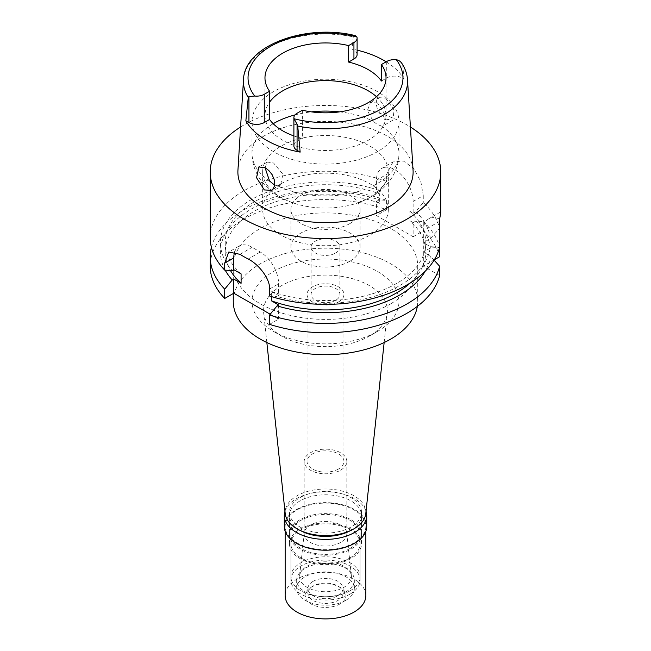 <?xml version="1.0" encoding="UTF-8"?>
<svg xmlns="http://www.w3.org/2000/svg" width="651" height="651" viewBox="0 0 651 651"><rect width="100%" height="100%" fill="white"/><g stroke="black" fill="none" stroke-linecap="round" stroke-linejoin="round"><path stroke-width="0.49" stroke-dasharray="3.25 2.44" d="M386.189 61.796A82.864 47.84 180 0 1 404.019 79.072L402.066 77.949A10.839 6.258 0 0 0 386.743 77.949L381.437 81.017M376.481 96.722A60.527 34.942 180 0 1 386.027 115.552A60.527 34.942 180 0 1 368.295 140.266A60.527 34.942 180 0 1 302.341 147.834A60.527 34.942 180 0 1 264.973 115.552A60.527 34.942 180 0 1 269.563 102.207M357.106 54.578A10.839 6.258 0 0 0 353.932 50.16L351.979 49.037A82.864 47.84 180 0 1 357.106 50.143M355.601 35.707L353.932 35.911L353.932 50.16M243.482 79.788A82.067 47.385 180 0 1 267.463 47.962A82.067 47.385 180 0 1 353.265 36.879L353.932 35.911M353.265 36.879L351.979 49.037M404.019 79.072L402.733 65.442A82.067 47.385 180 0 1 407.518 79.788M413.06 170.228A87.616 50.583 0 0 0 357.594 124.951A87.616 50.583 0 0 0 263.549 136.254A87.616 50.583 0 0 0 237.94 170.228M385.758 98.163L394.099 110.06L392.83 120.215L386.702 119.271L384.887 118.075L380.51 113.811L377.141 108.139L376.132 103.721L376.449 100.881L377.572 98.765L378.89 97.642L385.758 98.163M293.894 135.929A60.527 34.942 0 0 0 302.381 138.419L297.068 141.487A10.839 6.258 0 0 0 293.894 145.914M302.381 110.182L302.381 138.419M273.534 91.669A73.49 42.429 0 0 0 252.01 121.672A73.49 42.429 0 0 0 297.377 160.87A73.49 42.429 0 0 0 377.466 151.675A73.49 42.429 0 0 0 398.99 121.672A73.49 42.429 0 0 0 353.623 82.465A73.49 42.429 0 0 0 273.534 91.669M377.466 102.956L370.419 102.541L367.384 110.597L373.194 121.224L377.442 124.618L381.421 125.977L383.675 125.505L385.433 115.17L377.466 102.956M369.931 197.432A62.83 36.277 0 0 0 388.33 171.783A62.83 36.277 0 0 0 349.546 138.272A62.83 36.277 0 0 0 281.069 146.133A62.83 36.277 0 0 0 262.67 171.783A62.83 36.277 0 0 0 294.7 203.397A62.83 36.277 0 0 0 356.3 203.397A62.83 36.277 0 0 0 369.931 197.432M265.006 167.616L267.333 162.058L273.534 162.962L282.916 174.199L280.589 185.022L277.806 185.795L274.73 185.177M281.069 183.785A62.83 36.277 180 0 1 349.546 175.925A62.83 36.277 180 0 1 388.33 209.435A62.83 36.277 180 0 1 369.931 235.084A62.83 36.277 180 0 1 301.454 242.953A62.83 36.277 180 0 1 262.67 209.435A62.83 36.277 180 0 1 281.069 183.785M349.953 223.553A34.584 19.969 0 0 0 360.084 209.435A34.584 19.969 0 0 0 338.732 190.987A34.584 19.969 0 0 0 301.047 195.316A34.584 19.969 0 0 0 290.916 209.435A34.584 19.969 0 0 0 312.268 227.883A34.584 19.969 0 0 0 349.953 223.553M349.953 261.206A34.584 19.969 180 0 1 312.268 265.535A34.584 19.969 180 0 1 290.916 247.087A34.584 19.969 180 0 1 301.047 232.968A34.584 19.969 180 0 1 338.732 228.639A34.584 19.969 180 0 1 360.084 247.087A34.584 19.969 180 0 1 349.953 261.206M335.688 252.97A14.412 8.317 0 0 0 339.912 247.087A14.412 8.317 0 0 0 331.017 239.405A14.412 8.317 0 0 0 315.312 241.204A14.412 8.317 0 0 0 311.088 247.087A14.412 8.317 0 0 0 319.983 254.777A14.412 8.317 0 0 0 335.688 252.97M335.688 300.274A14.412 8.317 180 0 1 319.983 302.072A14.412 8.317 180 0 1 311.088 294.39A14.412 8.317 180 0 1 315.312 288.507A14.412 8.317 180 0 1 331.017 286.7A14.412 8.317 180 0 1 339.912 294.39A14.412 8.317 180 0 1 335.688 300.274M338.544 301.918A18.448 10.652 0 0 0 343.948 294.39A18.448 10.652 0 0 0 332.555 284.552A18.448 10.652 0 0 0 312.456 286.855A18.448 10.652 0 0 0 307.052 294.39A18.448 10.652 0 0 0 318.445 304.229A18.448 10.652 0 0 0 338.544 301.918M338.544 468.997A18.448 10.652 180 0 1 318.445 471.308A18.448 10.652 180 0 1 307.052 461.469A18.448 10.652 180 0 1 312.456 453.934A18.448 10.652 180 0 1 332.555 451.631A18.448 10.652 180 0 1 343.948 461.469A18.448 10.652 180 0 1 338.544 468.997M340.579 470.177A21.328 12.312 0 0 0 346.828 461.469A21.328 12.312 0 0 0 333.662 450.093A21.328 12.312 0 0 0 310.421 452.762A21.328 12.312 0 0 0 304.172 461.469A21.328 12.312 0 0 0 317.338 472.846A21.328 12.312 0 0 0 340.579 470.177M340.579 542.446A21.328 12.312 180 0 1 317.338 545.115A21.328 12.312 180 0 1 304.172 533.739A21.328 12.312 180 0 1 304.212 532.982A21.328 12.312 180 0 1 310.421 525.032A21.328 12.312 180 0 1 333.052 522.224A21.328 12.312 180 0 1 346.788 532.982A21.328 12.312 180 0 1 346.828 533.739A21.328 12.312 180 0 1 340.579 542.446M307.158 566.183A25.942 14.973 180 0 1 334.679 562.773A25.942 14.973 180 0 1 351.385 575.85A25.942 14.973 180 0 1 343.842 587.365A25.942 14.973 180 0 1 314.84 590.424A25.942 14.973 180 0 1 299.615 575.85A25.942 14.973 180 0 1 307.158 566.183M349.953 590.896A34.584 19.969 0 0 0 360.084 576.778A34.584 19.969 0 0 0 338.732 558.33A34.584 19.969 0 0 0 301.047 562.659A34.584 19.969 0 0 0 290.916 576.778A34.584 19.969 0 0 0 312.268 595.226A34.584 19.969 0 0 0 349.953 590.896M349.953 548.541A34.584 19.969 180 0 1 312.268 552.862A34.584 19.969 180 0 1 290.916 534.414A34.584 19.969 180 0 1 301.047 520.295A34.584 19.969 180 0 1 338.732 515.966A34.584 19.969 180 0 1 360.084 534.414A34.584 19.969 180 0 1 349.953 548.541M350.97 549.127A36.025 20.799 0 0 0 361.525 534.414A36.025 20.799 0 0 0 339.285 515.201A36.025 20.799 0 0 0 300.03 519.71A36.025 20.799 0 0 0 289.475 534.414A36.025 20.799 0 0 0 311.715 553.635A36.025 20.799 0 0 0 350.97 549.127M350.97 527.009A36.025 20.799 180 0 1 311.715 531.517A36.025 20.799 180 0 1 289.475 512.296A36.025 20.799 180 0 1 300.03 497.592A36.025 20.799 180 0 1 339.285 493.084A36.025 20.799 180 0 1 361.525 512.296A36.025 20.799 180 0 1 350.97 527.009M365.772 513.737A40.346 23.298 0 0 0 342.084 491.057A40.346 23.298 0 0 0 296.97 495.826A40.346 23.298 0 0 0 285.228 513.737M281.704 285.577A61.935 35.756 0 0 0 263.688 313.074A61.935 35.756 0 0 0 281.704 336.144A61.935 35.756 0 0 0 369.296 336.144L377.45 331.44A73.465 42.413 180 0 1 377.442 331.44L369.296 336.144A61.935 35.756 180 0 0 387.312 313.074A61.935 35.756 180 0 0 350.962 278.262A61.935 35.756 180 0 0 281.704 285.577M273.558 271.459A73.465 42.413 180 0 1 377.442 271.459A73.465 42.413 180 0 1 377.45 331.44A73.465 42.413 180 0 1 273.55 331.44A73.465 42.413 180 0 1 273.558 271.459M417.332 306.385A92.23 53.244 0 0 0 417.73 301.446A92.23 53.244 0 0 0 360.792 252.254A92.23 53.244 0 0 0 260.286 263.793A92.23 53.244 0 0 0 233.27 301.446M390.714 303.797A92.23 53.244 180 0 1 290.208 315.344A92.23 53.244 180 0 1 233.27 266.145A92.23 53.244 180 0 1 260.286 228.501A92.23 53.244 180 0 1 360.792 216.954A92.23 53.244 180 0 1 417.73 266.145A92.23 53.244 180 0 1 390.714 303.797M269.538 324.344L278.628 319.096L270.198 314.23M413.133 201.436L423.272 195.585L420.839 181.694L413.71 168.422L403.335 160.984L393.009 161.92L381.82 168.381A25.942 14.973 -120 0 1 401.813 175.331A25.942 14.973 -120 0 1 413.133 201.436L413.133 213.202L409.91 211.339L409.91 220.754L413.133 222.618L413.133 236.736L376.449 215.554L386.588 209.703A115.284 66.557 0 0 0 269.604 207.938A115.284 66.557 0 0 0 210.216 266.145M413.133 236.736L423.272 230.877A115.284 66.557 0 0 1 439.628 256.738M439.628 275.56L423.321 266.145L434.307 259.806M423.321 266.145L423.321 230.723A25.942 14.973 -120 0 1 428.692 218.842A25.942 14.973 -120 0 1 439.628 219.086M439.628 247.225L430.36 246.68L425.77 244.027L425.77 253.442L430.36 256.095A105.096 60.673 180 0 1 425.184 271.247M434.095 260.156L430.36 256.095M278.628 304.977L278.628 319.096M271.329 296.563L271.329 291.347L278.628 295.562L277.066 296.465A105.096 60.673 0 0 0 430.36 246.68M234.726 251.782A25.942 14.973 60 0 1 239.161 246.037A25.942 14.973 60 0 1 252.132 247.323L260.286 252.027A25.942 14.973 60 0 1 278.628 283.795L278.628 295.562M386.588 209.703L386.588 200.386L379.175 199.865L376.449 201.436L376.449 215.554M211.396 247.323A115.284 66.557 180 0 1 386.588 200.386M241.09 273.892A100.295 57.906 180 0 1 225.205 242.62A100.295 57.906 180 0 1 277.407 191.801A100.295 57.906 180 0 1 379.671 193.884L379.671 203.299L376.449 201.436M379.671 193.884L376.449 192.021L376.449 180.254A25.942 14.973 -120 0 1 381.82 168.381M413.133 222.618L415.851 221.039L423.272 221.568L423.272 230.877M423.272 221.568A115.284 66.557 180 0 1 439.604 247.323M409.91 211.339A100.295 57.906 180 0 1 425.77 241.204L425.77 250.619L430.36 247.966L439.628 247.421M425.77 241.204L430.36 238.551L439.628 228.403A115.284 66.557 0 0 0 423.272 202.542L415.851 211.632L413.133 213.202M439.653 218.972L440.784 212.682M423.272 195.585L423.272 202.542M393.009 161.92L386.588 174.403L376.449 180.254M376.449 192.021L379.175 190.45L386.588 181.369L386.588 174.403M386.588 181.369A115.284 66.557 0 0 0 243.979 190.751A115.284 66.557 0 0 0 210.216 237.81M240.585 127.002A115.284 66.557 180 0 1 243.979 124.959A115.284 66.557 180 0 1 410.415 127.002M269.538 296.002L277.066 296.465M425.77 244.027A100.295 57.906 180 0 1 372.518 293.764A100.295 57.906 180 0 1 271.329 291.347M410.472 282.794A100.295 57.906 0 0 0 425.77 253.442M379.175 190.45A105.096 60.673 0 0 0 253.337 198.506A105.096 60.673 0 0 0 232.236 270.58M430.36 238.551A105.096 60.673 0 0 0 415.851 211.632M425.77 250.619A100.295 57.906 0 0 0 409.91 220.754M415.851 221.039A105.096 60.673 180 0 1 430.36 247.966M379.671 203.299A100.295 57.906 0 0 0 277.407 201.216A100.295 57.906 0 0 0 225.205 252.027A100.295 57.906 0 0 0 230.43 270.474M225.205 270.149A105.096 60.673 180 0 1 260.319 204.438A105.096 60.673 180 0 1 379.175 199.865M402.066 77.949L402.066 63.7L402.733 65.442M300.03 529.125A36.025 20.799 180 0 1 339.285 524.616A36.025 20.799 180 0 1 361.525 543.829A36.025 20.799 180 0 1 350.97 558.542A36.025 20.799 180 0 1 311.715 563.05A36.025 20.799 180 0 1 289.475 543.829A36.025 20.799 180 0 1 300.03 529.125M350.36 530.646A36.025 20.799 0 0 0 350.97 530.296A36.025 20.799 0 0 0 361.525 515.592A36.025 20.799 0 0 0 339.285 496.379A36.025 20.799 0 0 0 300.03 500.888A36.025 20.799 0 0 0 289.475 515.592A36.025 20.799 0 0 0 300.64 530.646M284.967 511.287A41.216 23.794 180 0 1 296.36 498.764A41.216 23.794 180 0 1 337.747 492.872A41.216 23.794 180 0 1 366.033 511.287M366.716 526.415A41.216 23.794 0 0 0 341.27 504.435A41.216 23.794 0 0 0 296.36 509.595A41.216 23.794 0 0 0 284.284 526.415M354.03 542.893A40.346 23.298 180 0 1 310.055 547.939A40.346 23.298 180 0 1 285.154 526.415A40.346 23.298 180 0 1 296.97 509.945A40.346 23.298 180 0 1 340.945 504.891A40.346 23.298 180 0 1 365.846 526.415A40.346 23.298 180 0 1 354.03 542.893M365.846 595.6A40.346 23.298 0 0 0 340.945 574.076A40.346 23.298 0 0 0 296.97 579.13A40.346 23.298 0 0 0 285.154 595.6M339.968 603.957A20.466 11.816 180 0 1 311.032 603.957A20.466 11.816 180 0 1 311.032 587.251L311.032 587.251A20.466 11.816 180 0 1 339.968 587.251A20.466 11.816 180 0 1 339.968 603.957M311.032 587.251L313.066 586.071A17.577 10.147 180 0 1 337.934 586.071A17.577 10.147 180 0 1 343.077 593.248A17.577 10.147 180 0 1 337.934 600.425A17.577 10.147 180 0 1 318.77 602.623A17.577 10.147 180 0 1 307.923 593.248A17.577 10.147 180 0 1 313.066 586.071L311.032 587.251M313.066 581.367A17.577 10.147 0 0 0 307.923 588.545A17.577 10.147 0 0 0 318.77 597.919A17.577 10.147 0 0 0 337.934 595.722A17.577 10.147 0 0 0 343.077 588.545A17.577 10.147 0 0 0 332.23 579.162A17.577 10.147 0 0 0 313.066 581.367M345.876 600.312A28.823 16.641 180 0 1 314.474 603.916A28.823 16.641 180 0 1 296.677 588.545A28.823 16.641 180 0 1 305.124 576.778A28.823 16.641 180 0 1 336.526 573.173A28.823 16.641 180 0 1 354.323 588.545A28.823 16.641 180 0 1 345.876 600.312M345.876 591.84A28.823 16.641 0 0 0 354.323 580.074A28.823 16.641 0 0 0 336.526 564.694A28.823 16.641 0 0 0 305.124 568.307A28.823 16.641 0 0 0 296.677 580.074A28.823 16.641 0 0 0 314.474 595.445A28.823 16.641 0 0 0 345.876 591.84M349.953 594.192A34.584 19.969 180 0 1 312.268 598.521A34.584 19.969 180 0 1 290.916 580.074A34.584 19.969 180 0 1 301.047 565.955A34.584 19.969 180 0 1 338.732 561.626A34.584 19.969 180 0 1 360.084 580.074A34.584 19.969 180 0 1 349.953 594.192M349.953 557.948A34.584 19.969 0 0 0 360.084 543.829A34.584 19.969 0 0 0 338.732 525.381A34.584 19.969 0 0 0 301.047 529.711A34.584 19.969 0 0 0 290.916 543.829A34.584 19.969 0 0 0 312.268 562.277A34.584 19.969 0 0 0 349.953 557.948M386.743 61.479L386.743 77.949M295.017 114.901A73.49 42.429 180 0 1 311.373 111.866M339.627 111.866A73.49 42.429 180 0 1 373.194 121.224M381.421 125.977A73.49 42.429 180 0 1 398.99 153.506A73.49 42.429 180 0 1 377.466 183.509A73.49 42.429 180 0 1 277.806 185.795M269.579 181.043A73.49 42.429 180 0 1 252.01 153.506A73.49 42.429 180 0 1 273.192 123.706M439.628 221.307L423.321 230.723M269.538 289.044L278.628 283.795M260.286 252.027L248.161 259.033M240.007 254.321L252.132 247.323M297.068 141.487L297.068 113.25M386.027 77.892L386.027 115.552M264.973 77.892L264.973 115.552M398.99 121.672L398.99 153.506C398.624 174.525 384.887 189.384 371.501 196.708L356.3 203.397M378.906 97.642L370.419 102.541M392.83 120.215L383.675 125.505M252.01 121.672L252.01 153.506C252.173 163.816 255.371 173.06 261.588 181.238C269.929 191.695 280.963 199.084 294.7 203.397M267.333 162.058L258.838 166.957M280.589 185.022L271.426 190.312M262.67 171.783L262.67 209.435M388.33 171.783L388.33 209.435M290.916 209.435L290.916 247.087M360.084 209.435L360.084 247.087M311.088 247.087L311.088 294.39M339.912 247.087L339.912 294.39M307.052 294.39L307.052 461.469M343.948 294.39L343.948 461.469M304.172 461.469L304.172 533.739M346.828 461.469L346.828 533.739M346.788 532.982L351.385 575.85M304.212 532.982L299.615 575.85M290.916 534.414L290.916 576.778M360.084 534.414L360.084 576.778M289.475 512.296L289.475 534.414M361.525 512.296L361.525 534.414M266.845 342.54L263.688 313.074M384.155 342.54L387.312 313.074M281.704 336.144L273.55 331.44M233.27 266.145L233.27 293.511M417.73 266.145L417.73 301.446M440.597 211.974L428.692 218.842M239.161 246.037L228.737 252.059M225.205 242.62L225.205 252.027M361.525 543.829L361.525 515.592M289.475 543.829L289.475 515.592M365.846 531.265L365.846 526.415M285.154 531.265L285.154 526.415M337.934 586.071L339.968 587.251M307.923 593.248L307.923 588.545M343.077 593.248L343.077 588.545M354.323 588.545L354.323 580.074M296.677 588.545L296.677 580.074M360.084 580.074L360.084 543.829M290.916 580.074L290.916 543.829"/><path stroke-width="0.98" d="M396.296 59.737A77.469 44.724 180 0 1 380.274 109.514A77.469 44.724 180 0 1 294.065 118.767A10.839 6.258 180 0 1 293.894 117.668A10.839 6.258 180 0 1 297.068 113.25L302.381 110.182A60.527 34.942 0 0 0 368.295 102.598A60.527 34.942 0 0 0 386.027 77.892A60.527 34.942 0 0 0 381.437 64.539L386.743 61.479A10.839 6.258 180 0 1 396.296 59.737C398.681 60.128 400.609 61.446 402.066 63.7L401.936 63.497C405.28 68.664 407.144 74.092 407.518 79.788A82.067 47.385 180 0 1 383.537 114.975A82.067 47.385 180 0 1 297.735 126.058L300.152 152.114A83.58 48.255 180 0 1 245.858 120.769L248.267 97.495A82.067 47.385 180 0 1 243.482 79.788C244.215 45.424 306.369 23.176 355.601 35.707L356.935 37.017A10.839 6.258 180 0 1 357.106 38.108A10.839 6.258 180 0 1 353.932 42.535L348.619 45.594A60.527 34.942 0 0 0 282.705 53.179A60.527 34.942 0 0 0 264.973 77.892A60.527 34.942 0 0 0 269.563 91.238L264.257 94.305A10.839 6.258 180 0 1 254.704 96.039L248.934 96.527L248.267 97.495M348.619 45.594L348.619 62.073A60.527 34.942 0 0 1 381.437 81.017L381.437 64.539M269.563 102.207A60.527 34.942 180 0 1 282.705 90.847A60.527 34.942 180 0 1 376.481 96.722M357.106 50.143A82.864 47.84 180 0 1 386.189 61.796M348.619 62.073L353.932 59.005A10.839 6.258 0 0 0 357.106 54.578L357.106 38.108M243.482 79.788L237.94 170.228A87.616 50.583 0 0 0 290.541 218.402A87.616 50.583 0 0 0 387.451 207.791A87.616 50.583 0 0 0 413.06 170.228L407.518 79.788M264.298 189.937L271.426 190.312L272.777 189.246L274.592 185.836L274.551 180.449L272.11 174.631L268.904 170.611L265.242 167.746L258.838 166.957L256.543 177.699L264.298 189.937M245.858 120.769L248.934 122.543A10.839 6.258 0 0 0 264.257 122.543L269.563 119.475A60.527 34.942 0 0 0 293.894 135.929M293.894 117.668L293.894 145.914A10.839 6.258 0 0 0 297.068 150.332L300.152 152.114M269.563 119.475L269.563 91.238M274.73 185.177L269.579 181.043L265.006 167.616M266.845 342.54L285.228 513.737A40.346 23.298 0 0 0 311.219 534.089A40.346 23.298 0 0 0 354.03 528.767A40.346 23.298 0 0 0 365.772 513.737L384.155 342.54M233.27 293.511L233.27 301.446A92.23 53.244 0 0 0 290.208 350.645A92.23 53.244 0 0 0 390.714 339.098A92.23 53.244 0 0 0 417.332 306.385M439.628 266.243A115.284 66.557 180 0 1 269.538 315.027L269.538 324.344A115.284 66.557 0 0 0 439.628 275.56L439.628 266.243L434.095 260.156M270.198 314.23L233.79 293.21L233.79 279.092L232.236 279.995L224.709 289.142L224.709 298.459L233.79 293.21M224.709 289.142A115.284 66.557 180 0 1 210.216 256.836L210.216 266.145A115.284 66.557 0 0 0 224.709 298.459M434.307 259.806L439.628 256.738L439.628 247.421A115.284 66.557 180 0 0 439.604 247.323M410.415 127.002A115.284 66.557 180 0 1 440.784 172.019L440.784 212.682L439.628 219.086L439.628 247.225A115.284 66.557 0 0 1 407.021 284.878A115.284 66.557 0 0 1 269.538 296.002L269.538 289.044C270.344 278.815 258.292 263.891 248.161 259.033A115.284 66.557 0 0 1 240.007 254.321L228.737 252.059L224.709 263.159L224.709 270.116A115.284 66.557 0 0 1 210.216 237.81L210.216 172.019A115.284 66.557 180 0 1 240.585 127.002M269.538 315.027L277.066 305.88L278.628 304.977L271.329 300.762L271.329 296.563M230.43 270.474A100.295 57.906 0 0 0 241.09 283.307L241.09 273.892L233.79 269.677L233.79 257.91A25.942 14.973 60 0 1 234.726 251.782M241.09 283.307L233.79 279.092M210.216 256.836A115.284 66.557 180 0 1 211.396 247.323M439.628 228.403L439.653 218.972M440.784 172.019A115.284 66.557 180 0 1 407.021 219.086A115.284 66.557 180 0 1 281.387 233.514A115.284 66.557 180 0 1 210.216 172.019M271.329 300.762A100.295 57.906 0 0 0 410.472 282.794M425.184 271.247A105.096 60.673 180 0 1 277.066 305.88M233.79 269.677L232.236 270.58L224.709 270.116M232.236 279.995A105.096 60.673 180 0 1 225.205 270.149M294.065 118.767L297.068 124.325L297.068 150.332M297.735 126.058L297.068 124.325M300.64 530.646A36.025 20.799 0 0 0 350.36 530.646M366.033 511.287A41.216 23.794 180 0 1 366.716 515.592A41.216 23.794 180 0 1 354.64 532.42A41.216 23.794 180 0 1 309.73 537.58A41.216 23.794 180 0 1 284.284 515.592A41.216 23.794 180 0 1 284.967 511.287M284.284 515.592L284.284 526.415A41.216 23.794 0 0 0 309.73 548.402A41.216 23.794 0 0 0 354.64 543.243A41.216 23.794 0 0 0 366.716 526.415L366.716 515.592M285.154 531.265L285.154 595.6A40.346 23.298 0 0 0 310.055 617.124A40.346 23.298 0 0 0 354.03 612.078A40.346 23.298 0 0 0 365.846 595.6L365.846 531.265M353.932 59.005L353.932 42.535M254.704 96.039A77.469 44.724 180 0 1 270.726 46.262A77.469 44.724 180 0 1 356.935 37.017M264.257 94.305L264.257 122.543M248.934 122.543L248.934 96.527M273.192 123.706A73.49 42.429 180 0 1 273.534 123.503A73.49 42.429 180 0 1 295.017 114.901M311.373 111.866A73.49 42.429 180 0 1 339.627 111.866M233.79 257.91L224.709 263.159"/></g></svg>
